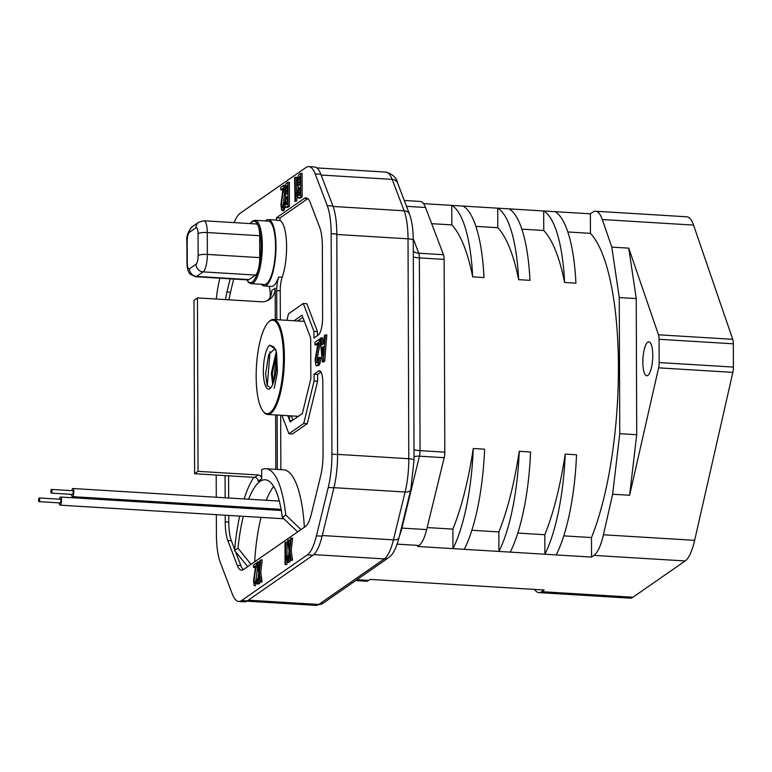 <?xml version="1.0" encoding="UTF-8"?>
<svg xmlns="http://www.w3.org/2000/svg" width="772" height="772" viewBox="0 0 772 772"><rect width="100%" height="100%" fill="white"/><g stroke="black" fill="none" stroke-linecap="round" stroke-linejoin="round"><path stroke-width="1.16" d="M297.731 194.805L296.458 201.202L295.049 201.116L296.323 194.718L297.567 194.795M295.049 201.116L294.586 177.695L296.631 177.348L296.68 192.122M296.323 194.718L296.313 192.103L295.28 196.271L295.213 177.261M296.313 192.103L297.51 192.17M294.672 201.376L296.081 201.183M325.408 334.855L326.826 334.942L324.694 361.315L323.285 361.228L325.408 334.855L324.346 335.588L323.757 343.627L321.808 344.968L321.171 337.798L322.58 337.885L323.14 344.051M323.285 361.228L322.406 361.836L323.815 361.923L323.748 361.257M321.171 337.798L320.11 338.532L322.406 361.836M322.04 347.564L322.773 355.824L323.545 346.512L322.04 347.564L323.458 347.699M216.343 514.663L216.411 534.417A44.351 12.67 -86.5 0 0 220.31 562.441L232.391 594.208A44.351 12.67 -86.5 0 0 238.731 601.465A44.351 12.67 -86.5 0 0 241.578 600.558L307.343 554.875A44.351 12.67 -86.5 0 0 316.443 535.826L328.254 487.47A44.351 12.67 -86.5 0 0 331.931 454.177L331.159 233.675A44.351 12.67 -86.5 0 0 327.27 205.651L315.179 173.883A44.351 12.67 -86.5 0 0 308.839 166.627A44.351 12.67 -86.5 0 0 305.992 167.534L240.227 213.217A44.351 12.67 -86.5 0 0 234.128 222.616M216.199 475.05L216.285 497.245M216.305 505.39L216.314 506.519M219.914 278.2L219.325 280.632A44.351 12.67 -86.5 0 0 216.324 299.044M276.444 217.762L276.453 220.31L279.995 220.531L279.985 217.974L276.444 217.762L304.178 198.5A29.568 8.444 93.5 0 1 306.069 197.893A29.568 8.444 93.5 0 1 310.305 202.727L319.753 227.557A29.568 8.444 93.5 0 1 322.349 246.249L322.599 317.543A14.784 4.227 93.5 0 1 318.334 334.99L313.934 338.049L313.914 331.333L303.309 303.483L288.496 313.77L286.894 320.312M261.525 284.318A33.264 9.505 -86.5 0 0 264.265 286.007A33.264 9.505 -86.5 0 0 266.398 285.322A33.264 9.505 -86.5 0 0 275.932 249.703A33.264 9.505 -86.5 0 0 268.309 219.595L275.372 220.02A33.264 9.505 93.5 0 1 276.453 220.31M225.511 299.604A29.568 8.444 93.5 0 1 226.949 292.019L230.172 278.827M269.158 286.296A14.784 4.227 93.5 0 1 270.239 295.02L270.239 296.988M276.801 319.695L276.704 290.639A14.784 4.227 93.5 0 1 278.653 277.052A33.264 9.505 93.5 0 1 273.471 285.746A33.264 9.505 93.5 0 1 271.329 286.431L264.265 286.007M294.093 320.747L302.016 315.246L310.701 338.068L310.836 378.782L302.354 413.531L290.214 421.966L287.821 415.683M314.069 374.179L317.601 374.391L317.62 381.243L307.266 423.654L292.453 433.951L288.911 433.729L303.734 423.442L314.088 381.021L314.069 374.179L318.46 371.12A14.784 4.227 93.5 0 1 319.415 370.821A14.784 4.227 93.5 0 1 322.821 382.584L323.072 453.878A29.568 8.444 93.5 0 1 320.621 476.073L311.386 513.882A29.568 8.444 93.5 0 1 305.316 526.581L243.392 569.591A29.568 8.444 93.5 0 1 241.501 570.199A29.568 8.444 93.5 0 1 237.274 565.365L227.817 540.535A29.568 8.444 93.5 0 1 225.221 521.843L225.202 515.204M288.911 433.729L281.905 415.326M277.322 469.415L277.138 415.037M197.449 297.895L193.994 300.298L194.602 473.728L254.712 477.385A3.696 3.455 55.2 0 1 258.253 481.217L261.708 478.823A3.696 3.455 -124.8 0 0 258.157 474.992L198.047 471.335L197.449 297.895L261.09 301.775A14.784 13.819 -124.8 0 0 269.476 299.459A14.784 13.819 -124.8 0 0 275.179 288.178L275.286 319.598M275.623 414.94L275.816 469.328M225.173 507.059L225.173 505.93M225.144 497.786L225.067 475.581M308.839 166.627L314.493 166.964A44.351 12.67 93.5 0 1 320.834 174.231L332.925 205.989A44.351 12.67 93.5 0 1 336.814 234.022L337.586 454.515A44.351 12.67 93.5 0 1 333.909 487.808L322.098 536.173A44.351 12.67 93.5 0 1 312.998 555.222L247.243 600.896A44.351 12.67 93.5 0 1 244.396 601.813L238.731 601.465M313.914 331.333L317.446 331.555L317.466 335.598M303.309 303.483L306.851 303.695L317.446 331.555M280.342 319.907L280.236 290.851A14.784 4.227 -86.5 0 1 282.195 277.264L278.653 277.052M279.995 220.531A33.264 9.505 93.5 0 1 286.508 243.026A33.264 9.505 93.5 0 1 282.195 277.264M307.806 198.655A29.568 8.444 -86.5 0 0 307.71 198.713L279.985 217.974M268.309 219.595A33.264 9.505 -86.5 0 0 266.166 220.281A33.264 9.505 -86.5 0 0 265.385 220.937M233.713 279.039L230.49 292.231A29.568 8.444 -86.5 0 0 229.043 299.825M297.635 320.959L302.817 317.36M292.945 420.065L291.362 415.896M235.576 551.826L240.806 565.577A29.568 8.444 -86.5 0 0 243.305 569.659M228.734 515.426L228.763 522.065A29.568 8.444 -86.5 0 0 231.359 540.747L234.669 549.452M228.599 475.803L228.676 497.998M228.705 506.142L228.705 507.272M253.776 477.337A92.408 26.402 -86.5 0 0 244.155 498.934M241.848 506.943A92.408 26.402 -86.5 0 0 241.559 508.053M239.667 516.082A92.408 26.402 -86.5 0 0 234.572 550.552L247.735 566.58M251.006 564.313L237.998 548.168L234.572 550.552M237.998 548.168A81.321 23.228 93.5 0 1 243.325 516.314M245.496 508.294A81.321 23.228 93.5 0 1 245.834 507.185M248.603 499.214A81.321 23.228 93.5 0 1 259.99 481.467A81.321 23.228 93.5 0 1 265.201 479.788A81.321 23.228 93.5 0 1 282.33 517.375L285.765 514.992A92.408 26.402 -86.5 0 0 265.877 468.72A92.408 26.402 -86.5 0 0 261.669 469.617L261.708 478.823M297.712 531.869L282.33 517.375M273.674 486.457A81.321 23.228 -86.5 0 0 266.282 500.285M263.513 508.266A81.321 23.228 -86.5 0 0 263.175 509.375M261.004 517.385A81.321 23.228 -86.5 0 0 254.683 561.755M300.983 529.592L285.765 514.992M265.877 468.72L283.556 469.801A92.408 26.402 93.5 0 1 304.38 527.237M280.863 469.637L280.67 415.249M317.601 374.391L320.969 372.056M303.734 423.442L307.266 423.654M314.088 381.021L317.62 381.243M267.652 300.52A14.784 13.819 55.2 0 0 271.734 290.581L275.179 288.178M198.047 471.335L194.602 473.728M285.601 542.108L285.659 559.739L286.682 555.821L286.682 558.243L285.051 564.496L284.974 542.542L287.01 542.195L287.059 555.84M285.051 564.496L286.46 564.583L285.428 564.236M286.682 555.821L288.091 555.908L286.837 564.322M288.101 558.33L286.682 558.243M404.258 200.469L420.238 201.444A36.959 10.557 93.5 0 1 425.517 207.494L443.495 254.721A7.392 2.113 93.5 0 1 444.141 259.392L444.817 452.141A7.392 2.113 93.5 0 1 444.199 457.69L426.646 529.592A36.959 10.557 93.5 0 1 419.061 545.466L417.594 546.479L591.555 557.075L593.957 555.406A44.351 12.67 -86.5 0 0 603.424 534.784L612.65 494.244L619.752 433.671L636.717 434.704L629.614 495.277L612.65 494.244M355.709 580.544L366.343 581.2A36.959 10.557 93.5 0 0 368.717 580.438L370.184 579.415L544.135 590.011L541.732 591.68A44.351 12.67 -86.5 0 1 538.885 592.597L630.106 598.146A44.351 12.67 93.5 0 0 632.953 597.229L685.179 560.954A44.351 12.67 93.5 0 0 694.646 540.332L603.424 534.784M534.562 589.422A44.351 12.67 -86.5 0 0 538.885 592.597M423.538 203.663L590.358 213.815L592.761 212.146A44.351 12.67 -86.5 0 1 595.608 211.229L686.829 216.787A44.351 12.67 93.5 0 1 693.546 225.096L732.734 339.313A7.392 2.113 93.5 0 1 733.323 343.81L733.4 367.076A7.392 2.113 93.5 0 1 732.85 372.365L694.646 540.332M509.037 208.865A110.888 31.681 93.5 0 1 529.959 280.352L518.639 279.667A110.888 31.681 -86.5 0 0 497.718 208.179L497.786 227.692A175.572 50.161 93.5 0 1 518.639 279.667M497.786 227.692L475.88 226.36M463.075 206.066A110.888 31.681 93.5 0 1 483.996 277.553L472.676 276.868A110.888 31.681 -86.5 0 0 451.755 205.381L451.823 224.893A175.572 50.161 93.5 0 1 472.676 276.868M451.823 224.893L431.673 223.668M427.138 527.556L452.884 529.119L452.952 548.641A110.888 31.681 -86.5 0 0 473.275 448.493A175.572 50.161 93.5 0 1 452.884 529.119M473.275 448.493L484.594 449.188A110.888 31.681 93.5 0 1 464.271 549.326M471.846 530.277L498.847 531.918L498.915 551.44A110.888 31.681 -86.5 0 0 519.238 451.292A175.572 50.161 93.5 0 1 498.847 531.918M519.238 451.292L530.557 451.987A110.888 31.681 93.5 0 1 510.234 552.125M517.809 533.066L544.81 534.716L544.878 554.228A110.888 31.681 -86.5 0 0 565.201 454.09A175.572 50.161 93.5 0 1 544.81 534.716M565.201 454.09L576.52 454.785A110.888 31.681 93.5 0 1 556.197 554.923M563.772 535.864L591.487 537.553L591.555 557.075M567.806 231.957L590.426 233.337A175.572 50.161 93.5 0 1 618.43 366.353A175.572 50.161 93.5 0 1 591.487 537.553M555 211.663A110.888 31.681 93.5 0 1 575.922 283.15L564.602 282.465A110.888 31.681 -86.5 0 0 543.681 210.968L543.749 230.49A175.572 50.161 93.5 0 1 564.602 282.465M543.749 230.49L521.843 229.159M590.426 233.337L590.358 213.815M636.717 434.704L636.244 298.581L619.269 297.548L611.781 247.108L602.324 219.537A44.351 12.67 -86.5 0 0 595.608 211.229M619.269 297.548L619.752 433.671M611.781 247.108L628.755 248.14L636.244 298.581M629.614 495.277L658.603 367.848A7.392 2.113 -86.5 0 0 659.153 362.56L659.066 339.284A7.392 2.113 -86.5 0 0 658.487 334.787L628.755 248.14M642.835 362.222A17.003 4.854 93.5 0 1 648.827 341.813A17.003 4.854 93.5 0 1 652.755 355.342A17.003 4.854 93.5 0 1 646.762 375.752A17.003 4.854 93.5 0 1 642.835 362.222M257.423 583.767L256.111 583.69L256.738 579.01L256.15 579.039L255.098 583.449L254.519 583.14C253.612 582.609 254.615 574.561 256.14 567.092L256.555 562.875L257.259 562.913M255.098 583.449L254.519 583.14L255.271 583.188M256.111 583.69L255.214 585.784L254.133 585.572L253.563 580.515L255.667 565.789L253.438 567.333L253.438 565.046L256.555 562.875M257.732 566.214L255.686 582.098M257.337 563.425L256.555 563.386M256.738 579.01L257.945 579.087M253.438 567.333L254.857 567.42L254.857 566.358M317.803 343.945L316.317 344.968L314.908 344.881L318.083 342.672L315.072 359.81L315.883 365.426L316.617 365.918L317.417 365.445L318.701 362.888L319.598 357.455L318.759 357.6L317.244 362.821L316.423 362.589C315.13 362.174 316.568 352.852 318.759 344.061L319.357 339.767L320.235 339.815M317.244 362.821L316.423 362.589L317.388 362.647M314.908 344.881L314.899 342.285L319.357 339.188L319.357 339.767M320.505 342.594L320.168 344.148C317.977 352.939 316.549 362.261 317.842 362.676M317.417 365.445L318.826 365.532L320.119 362.975L321.007 357.542L319.598 357.455M39.247 497.959L60.467 499.252A1.853 0.531 93.5 0 1 60.892 500.719A1.853 0.531 93.5 0 1 60.245 502.939L39.025 501.646A1.853 0.531 -86.5 0 0 39.681 499.436A1.853 0.531 -86.5 0 0 39.247 497.959A1.853 0.531 -86.5 0 0 38.6 500.179A1.853 0.531 -86.5 0 0 39.025 501.646M59.212 502.881A4.063 1.158 -86.5 0 0 60.11 505.158A4.063 1.158 -86.5 0 0 61.538 500.275A4.063 1.158 -86.5 0 0 60.602 497.043A4.063 1.158 -86.5 0 0 59.434 499.185M287.937 182.24L286.383 183.321L285.129 185.714L284.646 191.659L285.63 196.3L284.839 202.177L285.244 206.22L286.412 207.253L288.014 206.134L287.937 182.24L289.346 182.327L289.432 206.22L288.014 206.134M286.016 207.379L287.821 207.34L286.016 207.379M286.914 204.233L285.794 204.155L286.364 204.609L285.553 201.685L285.785 198.481L286.373 197.188L287.271 197.246M286.364 204.609L287.3 203.962L287.271 196.57L286.373 197.188M286.943 194.129L285.727 194.052L285.679 187.442L287.087 187.528L287.145 194.139M285.727 194.052L287.261 193.907L287.232 185.396L285.679 187.442M287.28 198.269L287.203 204.242M287.203 198.568L285.785 198.481M286.248 187.471L286.518 185.888M289.432 206.22L287.821 207.34M260.762 559.835L262.171 559.922L260.762 572.322L262.094 581.702L260.685 581.625L259.353 572.235L260.762 559.835L260.019 560.347L258.996 569.939L257.916 561.813L257.173 562.325L258.668 572.708L257.404 583.893L258.823 583.979L258.881 583.429M260.685 581.625L259.942 582.136L261.351 582.223L261.283 581.654M259.807 581.084L259.566 583.468L258.147 583.381L259.016 574.889L259.942 582.136M258.147 583.381L257.404 583.893M260.762 572.322L259.353 572.235M257.916 561.813L259.334 561.9L259.624 564.081M285.235 206.22L284.019 210.38L282.61 210.293L283.507 208.044L284.125 202.94L283.546 202.93L282.484 207.716L281.915 207.33C281.008 206.693 282.012 197.854 283.527 189.767L283.942 185.705L285.109 185.772M282.484 207.716L281.915 207.33L282.697 207.379M282.61 210.293L281.529 209.984L280.96 204.368L283.054 188.291L280.834 189.844L280.825 187.316L283.942 185.145L283.942 185.705M284.646 191.408L283.083 206.23M284.125 202.94L284.858 202.988M282.108 210.611L283.459 210.688L282.948 210.071M280.834 189.844L282.243 189.922L282.243 188.86M289.78 550.59L291.198 538.094L292.617 538.181L291.198 550.677L289.78 550.59L291.121 560.038L290.378 560.559L289.452 553.254L288.574 561.813L287.821 562.334L289.095 551.063L287.589 540.603L288.332 540.082L289.432 548.265L290.455 538.615L291.198 538.094M291.198 550.677L292.54 560.125L291.121 560.038M292.54 560.125L290.378 560.559M290.233 559.459L289.983 561.9L288.574 561.813M289.983 561.9L287.821 562.334M290.05 542.417L289.751 540.168L288.332 540.082M248.96 279.609L196.561 276.415A14.784 4.227 -86.5 0 1 195.615 276.723L248.015 279.908A14.784 4.227 93.5 0 0 248.96 279.609L255.493 275.073A14.784 4.227 93.5 0 0 259.759 257.626L259.682 235.73A14.784 4.227 93.5 0 0 256.265 223.967L203.866 220.773L198.722 222.23A7.392 6.909 55.2 0 0 195.876 227.875L189.343 232.411A7.392 2.113 -86.5 0 0 187.21 241.134A7.392 1.554 -0.2 0 0 186.892 241.588C186.129 236.57 187.895 231.629 192.199 226.765A7.392 6.909 -124.8 0 0 189.343 232.411M268.212 221.11A31.748 9.071 93.5 0 1 275.498 249.838A31.748 9.071 93.5 0 1 266.388 283.835A31.748 9.071 93.5 0 1 264.352 284.492L251.132 283.681A31.748 9.071 -86.5 0 0 253.168 283.034A31.748 9.071 -86.5 0 0 262.268 249.038A31.748 9.071 -86.5 0 0 254.992 220.3L268.212 221.11M299.98 189.121L298.465 189.41L299.063 188.127L299.98 188.185M300.646 173.353L299.073 174.453L297.799 176.836L297.317 182.713L298.31 187.268L297.51 193.068L297.915 197.053L299.102 198.047L300.733 196.908L300.646 173.353L302.064 173.439L302.151 196.995L300.733 196.908M298.696 198.172L300.511 198.134L298.696 198.172M299.604 185.116L298.407 185.048L298.069 182.192L298.359 178.525L299.768 178.612L299.825 185.135M298.407 185.048L299.97 184.865L299.932 176.479L298.359 178.525M299.584 195.075L298.474 195.007L298.465 189.41M298.474 195.007L299.053 195.441L299.999 194.785L299.97 187.5L299.063 188.127M298.918 178.564L299.198 176.991M302.151 196.995L300.511 198.134M299.883 189.497L299.883 195.094M50.875 491.648A1.853 0.531 -86.5 0 0 51.299 493.125A1.853 0.531 -86.5 0 0 51.956 490.905A1.853 0.531 -86.5 0 0 51.531 489.429A1.853 0.531 -86.5 0 0 50.875 491.648M51.531 489.429L72.742 490.722A1.853 0.531 93.5 0 1 73.166 492.198A1.853 0.531 93.5 0 1 72.52 494.418L51.299 493.125M71.487 494.35A4.063 1.158 -86.5 0 0 72.385 496.628A4.063 1.158 -86.5 0 0 73.813 491.745A4.063 1.158 -86.5 0 0 72.877 488.512A4.063 1.158 -86.5 0 0 71.709 490.664M274.977 348.645L268.685 354.609L265.636 373.629L267.064 385.411L270.692 387.882M269.824 345.2L275.816 349.716L276.55 352.881C277.322 362.589 276.608 371.361 274.417 379.177A22.176 6.34 93.5 0 1 270.422 388.171A22.176 6.34 93.5 0 1 263.416 374.102A22.176 6.34 93.5 0 1 269.824 345.2L273.906 347.053L276.279 351.559M272.738 384.398L271.3 373.32L276.299 351.665M276.569 353.161L272.391 373.387L273.278 383.008M276.54 352.881L277.447 372.181L274.234 388.297M267.257 385.932L270.036 351.588M273.693 381.783L276.608 353.557M267.952 322.696A46.831 13.375 -86.5 0 0 256.4 367.163A46.831 13.375 -86.5 0 0 263.127 411.302A46.831 13.375 -86.5 0 0 271.696 411.158A46.831 13.375 -86.5 0 0 283.382 352.765A46.831 13.375 -86.5 0 0 268.56 322.069A46.831 13.375 -86.5 0 0 267.952 322.696M263.127 411.302L263.725 412.045A47.574 13.587 -86.5 0 0 267.633 414.458A47.574 13.587 -86.5 0 0 272.429 411.901A47.574 13.587 -86.5 0 0 284.385 359.578A47.574 13.587 -86.5 0 0 273.413 319.492A47.574 13.587 -86.5 0 0 269.245 321.403L268.56 322.069M289.886 415.809A47.574 13.587 93.5 0 1 289.278 419.514M328.254 487.47L333.909 487.808M322.098 536.173L316.443 535.826M337.586 454.515L331.931 454.177M315.179 173.883L320.834 174.231M332.925 205.989L327.27 205.651M331.159 233.675L336.814 234.022M247.243 600.896L241.578 600.558M307.343 554.875L312.998 555.222M276.704 290.639L280.236 290.851M230.49 292.231L226.949 292.019M304.178 198.5L307.71 198.713M240.806 565.577L237.274 565.365M227.817 540.535L231.359 540.747M228.763 522.065L225.221 521.843M318.46 371.12L320.312 371.236M258.157 474.992L254.712 477.385M426.646 529.592L401.894 528.087L419.447 456.184L444.199 457.69M399.462 535.961A36.959 10.557 -86.5 0 0 401.894 528.087A11.088 5.674 13.7 0 0 401.382 528.058M397.155 544.135L419.061 545.466M368.717 580.438L356.905 579.714M593.957 555.406L685.179 560.954M632.953 597.229L541.732 591.68M602.324 219.537L693.546 225.096M732.734 339.313L658.487 334.787M658.603 367.848L732.85 372.365M659.066 339.284L733.323 343.81M733.4 367.076L659.153 362.56M414.014 456.821A11.088 5.674 -166.3 0 1 419.447 456.184A7.392 2.113 -86.5 0 0 420.065 450.636L419.389 257.887A7.392 2.113 -86.5 0 0 418.742 253.216L413.252 238.78M333.938 487.672L405.107 492.005A7.392 3.783 13.7 0 0 410.752 489.709L399.066 537.563A7.392 3.783 -166.3 0 1 393.43 539.86A44.351 12.67 93.5 0 1 384.331 558.909L318.749 604.466A44.351 12.67 93.5 0 1 315.902 605.373L322.937 603.308A7.392 6.909 -124.8 0 1 318.749 604.466L248.285 600.172M313.77 554.614L384.331 558.909A7.392 6.909 55.2 0 0 388.519 557.751L322.937 603.308M336.824 234.485L408.021 238.818L408.793 458.722A44.351 12.67 93.5 0 1 405.107 492.005L393.43 539.86L322.252 535.527M321.142 175.041L392.166 179.365L404.132 210.795A44.351 12.67 93.5 0 1 408.021 238.818A7.392 1.554 -0.2 0 1 413.261 240.285L414.033 460.189A7.392 1.554 179.8 0 0 408.793 458.722L337.586 454.38M316.819 167.9L385.826 172.098A44.351 12.67 93.5 0 1 392.166 179.365A7.392 5.993 -20.8 0 1 397.57 182.896L409.536 214.326A7.392 5.993 159.2 0 0 404.132 210.795L333.099 206.462M406.497 206.336L425.517 207.494M443.495 254.721L418.742 253.216A11.088 8.984 -20.8 0 1 413.3 251.354M413.319 256.941A11.088 2.335 179.8 0 0 419.389 257.887L444.141 259.392M444.817 452.141L420.065 450.636A11.088 2.335 -0.2 0 1 413.995 449.69M256.14 567.092L257.549 567.179M318.759 344.061L320.168 344.148M320.119 362.975L318.701 362.888M285.389 191.147L286.808 191.234M285.553 201.685L286.962 201.762M283.527 189.767L284.675 189.835M283.507 208.044L284.926 208.131M195.876 227.875A7.392 2.113 -86.5 0 1 198.057 233.607A7.392 1.554 -0.2 0 1 207.282 232.536A14.784 4.227 -86.5 0 0 203.866 220.773M198.057 233.607L198.134 255.503A7.392 1.554 179.8 0 1 207.359 254.432L207.282 232.536L259.682 235.73M259.759 257.626L207.359 254.432A14.784 4.227 -86.5 0 1 203.094 271.879L255.493 275.073M246.886 279.84A30.793 8.801 -86.5 0 0 252.241 282.031A30.793 8.801 -86.5 0 0 261.119 245.699A30.793 8.801 -86.5 0 0 252.039 221.834A30.793 8.801 -86.5 0 0 250.311 223.6M187.21 241.134L187.287 263.03A7.392 1.554 179.8 0 0 186.969 263.484L186.892 241.588M198.134 255.503A7.392 2.113 -86.5 0 1 196.001 264.227L189.468 268.762A7.392 2.113 -86.5 0 1 187.287 263.03M196.001 264.227A7.392 6.909 55.2 0 0 203.094 271.879L196.561 276.415A7.392 6.909 -124.8 0 1 189.468 268.762M298.069 182.192L299.478 182.279M298.224 192.566L299.642 192.653M399.066 537.563C394.695 554.219 390.207 556.313 388.519 557.751M315.902 605.373L246.818 601.176M385.826 172.098C392.552 174.028 396.47 177.637 397.57 182.896M409.536 214.326C411.987 221.11 413.232 229.766 413.261 240.285M414.033 460.189L410.752 489.709M60.602 497.043L281.307 510.475M60.11 505.158L283.893 518.774M198.722 222.23L192.199 226.765M251.132 283.681L248.661 282.571L246.683 279.831M250.099 223.59L252.405 221.101L254.992 220.3M195.615 276.723L190.298 274.272C189.96 273.529 187.567 273.211 186.969 263.484M72.877 488.512L279.319 501.076M72.385 496.628L281.105 509.337M275.797 349.706L276.029 350.488M273.413 319.492L304.342 321.374M267.633 414.458L298.33 416.32M292.231 420.557L289.616 420.402"/></g></svg>
